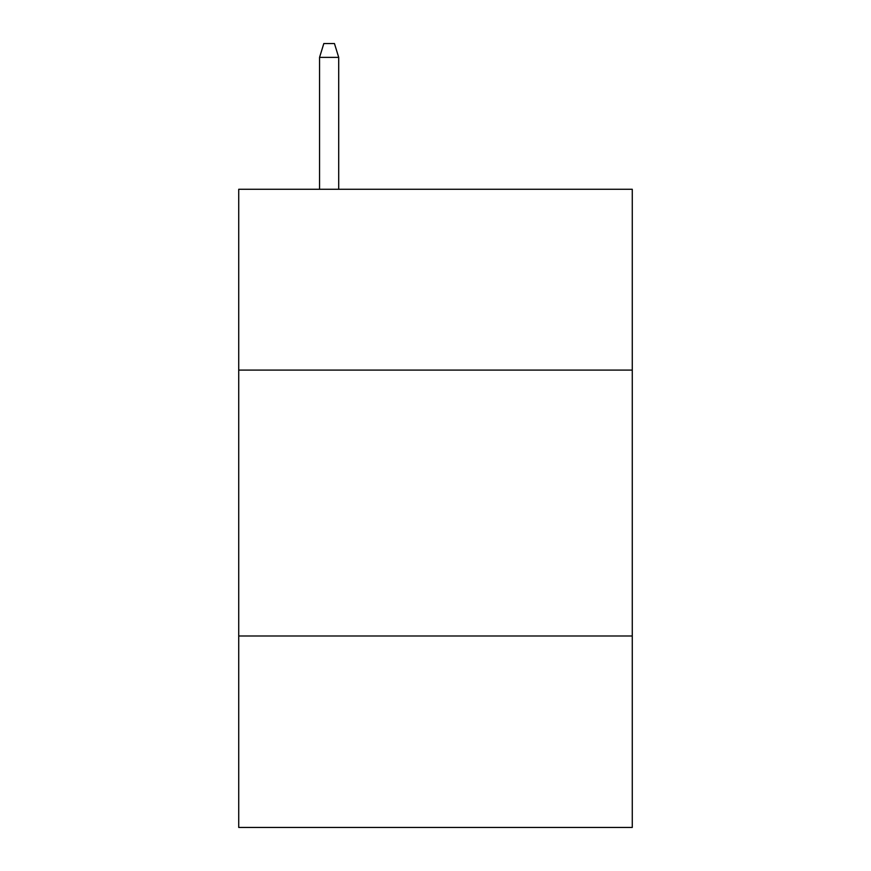 <?xml version="1.0" encoding="UTF-8"?>
<svg xmlns="http://www.w3.org/2000/svg" width="871" height="871" viewBox="0 0 871 871"><rect width="100%" height="100%" fill="white"/><g stroke="black" fill="none" stroke-linecap="round" stroke-linejoin="round"><path stroke-width="1.31" d="M632.27 370.088L632.27 189.268L238.73 189.268L238.73 370.088L632.27 370.088L632.27 827.45L238.73 827.45L238.73 370.088M632.27 635.993L238.73 635.993M338.71 189.268L338.71 57.377L319.559 57.377L319.559 189.268M319.559 57.377L323.816 43.55L334.453 43.55L338.71 57.377"/></g></svg>
